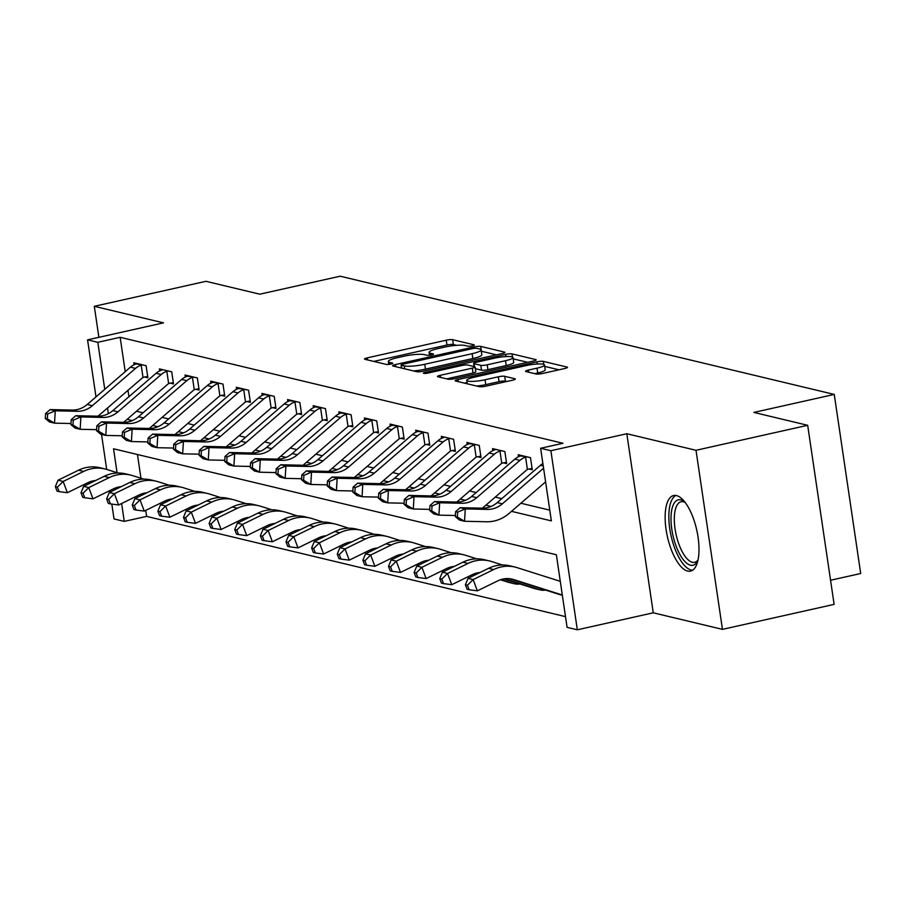 <?xml version="1.0" encoding="UTF-8"?>
<svg xmlns="http://www.w3.org/2000/svg" width="906" height="906" viewBox="0 0 906 906"><rect width="100%" height="100%" fill="white"/><g stroke="black" fill="none" stroke-linecap="round" stroke-linejoin="round"><path stroke-width="1.36" d="M472.366 345.832A3.409 0.589 -8.4 0 0 474.336 344.993A3.409 0.589 -8.4 0 0 474.019 344.801L452.649 339.693A4.87 0.838 -8.4 0 0 446.25 340.192L367.326 357.847A4.87 0.838 -8.4 0 0 364.518 359.048A4.87 0.838 -8.4 0 0 364.959 359.308L386.341 364.427A3.409 0.589 -8.4 0 0 390.814 364.076A3.409 0.589 -8.4 0 0 392.785 363.238A3.409 0.589 -8.4 0 0 392.479 363.057L389.705 362.389A15.595 2.684 -8.4 0 1 388.312 361.528A15.595 2.684 -8.4 0 1 397.304 357.711L403.872 356.239A15.595 2.684 -8.4 0 1 424.348 354.642L427.111 355.299A3.409 0.589 -8.4 0 0 431.584 354.959A3.409 0.589 -8.4 0 0 433.555 354.121A3.409 0.589 -8.4 0 0 433.249 353.929L430.486 353.272A15.595 2.684 -8.4 0 1 429.082 352.411A15.595 2.684 -8.4 0 1 438.074 348.584L444.653 347.111A15.595 2.684 -8.4 0 1 465.118 345.514L467.881 346.183A3.409 0.589 -8.4 0 0 472.366 345.832M676.488 495.571A38.732 15.028 -102.6 0 0 673.611 495.525A38.732 15.028 -102.6 0 0 666.669 533.056A38.732 15.028 -102.6 0 0 687.643 571.074A38.732 15.028 -102.6 0 0 690.531 571.131A38.732 15.028 -102.6 0 0 697.461 533.6A38.732 15.028 -102.6 0 0 676.488 495.571M536.137 373.985A4.87 0.838 -8.4 0 0 542.535 373.487L564.676 368.527A4.87 0.838 -8.4 0 0 567.484 367.338A4.87 0.838 -8.4 0 0 567.043 367.066L543.294 361.381A4.87 0.838 -8.4 0 0 536.896 361.879L457.983 379.546A4.87 0.838 -8.4 0 0 455.174 380.735A4.87 0.838 -8.4 0 0 455.616 381.007L479.353 386.692A4.87 0.838 -8.4 0 0 485.752 386.194L512.502 380.203A4.87 0.838 -8.4 0 0 515.31 379.014A4.87 0.838 -8.4 0 0 514.868 378.742L504.71 376.307A4.87 0.838 -8.4 0 0 498.311 376.805L485.05 379.773A13.035 2.242 -8.4 0 1 466.771 380.395A13.035 2.242 -8.4 0 1 474.28 377.202L526.239 365.571A13.035 2.242 -8.4 0 1 544.517 364.959A13.035 2.242 -8.4 0 1 536.998 368.153L528.345 370.09A4.87 0.838 -8.4 0 0 525.537 371.279A4.87 0.838 -8.4 0 0 525.967 371.551L536.137 373.985M807.676 425.299L834.12 604.37L722.456 629.364L696.012 450.293L807.676 425.299L753.86 412.423L834.256 394.427L340.192 276.205L259.784 294.19L205.968 281.313L94.303 306.307L163.499 322.864L87.565 339.852L97.814 342.309L120.147 337.304L562.966 443.272L540.633 448.277L550.882 450.724L577.326 629.795L567.077 627.348L556.363 554.755L113.544 448.787L117.067 472.694M696.012 450.293L626.816 433.736L550.882 450.724M502.083 353.555A4.87 0.838 -8.4 0 0 504.902 352.355A4.87 0.838 -8.4 0 0 504.461 352.094L480.712 346.409A4.87 0.838 -8.4 0 0 474.314 346.907L395.401 364.563A4.87 0.838 -8.4 0 0 392.592 365.764A4.87 0.838 -8.4 0 0 393.034 366.035L416.771 371.709A4.87 0.838 -8.4 0 0 423.17 371.211L502.083 353.555M512.003 353.895L535.752 359.58A4.87 0.838 -8.4 0 1 536.193 359.841A4.87 0.838 -8.4 0 1 533.374 361.041L454.461 378.697A4.87 0.838 -8.4 0 1 448.062 379.195L437.904 376.771A4.87 0.838 -8.4 0 1 437.462 376.5A4.87 0.838 -8.4 0 1 440.271 375.31L472.286 368.142A4.87 0.838 -8.4 0 0 475.095 366.953A4.87 0.838 -8.4 0 0 474.653 366.681L467.915 365.073A4.87 0.838 -8.4 0 0 461.516 365.571L428.198 373.023A3.409 0.589 -8.4 0 1 423.408 373.181A3.409 0.589 -8.4 0 1 425.378 372.355L505.605 354.393A4.87 0.838 -8.4 0 1 512.003 353.895L512.468 356.998M94.303 306.307L98.89 337.315M120.147 337.304L125.221 371.653M127.984 390.327L128.924 396.726M136.478 411.245L143.023 412.819M162.106 417.383L168.652 418.946M187.735 423.51L194.269 425.084M213.363 429.648L219.898 431.211M238.991 435.775L245.526 437.349M264.609 441.913L271.154 443.476M290.237 448.04L296.783 449.603M315.866 454.178L322.4 455.741M341.494 460.305L348.029 461.867M367.111 466.443L373.657 468.006M392.74 472.57L399.286 474.132M418.368 478.708L424.903 480.271M443.997 484.835L450.531 486.397M469.625 490.973L476.16 492.536M495.242 497.1L501.788 498.662M520.871 503.238L549.772 510.146M147.689 376.511L144.541 376.998L147.882 377.791L146.093 365.696L133.794 362.751L134.088 364.756M173.318 382.649L170.169 383.125L173.51 383.929L171.721 371.822L159.422 368.889L159.716 370.882M198.946 388.776L195.787 389.263L199.139 390.056L197.349 377.961L185.051 375.016L185.345 377.021M224.575 394.914L221.415 395.39L224.756 396.194L222.978 384.087L210.679 381.143L210.973 383.147M250.203 401.041L247.044 401.528L250.384 402.321L248.595 390.226L236.296 387.281L236.591 389.286M275.82 407.179L272.672 407.655L276.013 408.459L274.224 396.352L261.925 393.408L262.219 395.412M301.449 413.306L298.3 413.793L301.641 414.586L299.852 402.49L287.553 399.546L287.848 401.551M327.077 419.444L323.918 419.92L327.27 420.724L325.481 408.617L313.182 405.673L313.476 407.677M352.706 425.571L349.546 426.058L352.887 426.851L351.109 414.755L338.799 411.811L339.104 413.815M378.334 431.709L375.175 432.185L378.515 432.989L376.726 420.882L364.427 417.938L364.722 419.942M403.951 437.836L400.803 438.311L404.144 439.116L402.355 427.02L390.056 424.076L390.35 426.08M429.58 443.974L426.42 444.45L429.772 445.254L427.983 433.147L415.684 430.203L415.979 432.207M455.208 450.101L452.049 450.576L455.401 451.381L453.612 439.285L441.313 436.341L441.607 438.345M480.837 456.239L477.677 456.715L481.018 457.519L479.24 445.412L466.93 442.468L467.236 444.472M506.454 462.366L503.306 462.841L506.647 463.646L504.857 451.55L492.558 448.606L492.853 450.61M532.082 468.504L528.934 468.98L532.275 469.784L530.486 457.677L518.187 454.733L518.481 456.737M145.707 510.384L146.591 516.386L565.491 616.624M137.452 454.506L140.962 478.277M830.553 580.248L860.7 573.509L834.256 394.427M626.816 433.736L653.26 612.807L722.456 629.364M653.26 612.807L577.326 629.795M146.591 516.386L124.258 521.38L114.009 518.923L111.823 504.087M511.494 511.335L551.358 520.871L540.633 448.277M127.112 419.353L132.321 420.599M152.729 425.48L157.95 426.726M178.357 431.618L183.578 432.864M203.986 437.745L209.207 438.991M229.614 443.872L234.835 445.129M255.232 450.01L260.452 451.256M280.86 456.137L286.081 457.394M306.488 462.275L311.709 463.521M332.117 468.402L337.338 469.659M357.745 474.54L362.966 475.786M383.363 480.667L388.583 481.924M408.991 486.805L414.212 488.051M434.62 492.932L439.84 494.189M460.248 499.07L465.469 500.316M485.876 505.197L491.086 506.454M97.814 342.309L104.756 389.331M107.52 408.006L108.358 413.68M110.056 492.117L109.83 490.61M106.693 469.399L101.529 434.404M98.845 416.194L98.743 415.571M95.991 396.907L87.565 339.852M119.173 486.941L119.275 487.609M121.619 503.498L124.258 521.38M456.703 345.333L453.362 344.529A4.87 0.838 -8.4 0 0 446.964 345.027L373.748 361.415M496.386 354.824L481.426 351.245A4.87 0.838 -8.4 0 0 481.312 351.222M476.794 348.312A3.409 0.589 -8.4 0 0 472.309 348.663L403.045 364.167A3.409 0.589 -8.4 0 0 401.075 364.993A3.409 0.589 -8.4 0 0 401.381 365.186L404.303 365.888A15.595 2.684 -8.4 0 0 424.767 364.28L472.117 353.691A15.595 2.684 -8.4 0 0 481.109 349.875A15.595 2.684 -8.4 0 0 479.704 349.014L476.794 348.312M413.43 370.916A15.595 2.684 -8.4 0 0 425.48 369.127L424.767 364.28M481.109 349.875L481.822 354.71A15.595 2.684 -8.4 0 1 472.83 358.527L425.48 369.127M513.204 358.855L527.677 362.309M446.692 378.867L473 372.978A4.87 0.838 -8.4 0 0 475.809 371.788L475.095 366.953M505.491 360.713A13.035 2.242 -8.4 0 0 513.011 357.519A13.035 2.242 -8.4 0 0 494.721 358.13L476.42 362.23A4.87 0.838 -8.4 0 0 473.612 363.419A4.87 0.838 -8.4 0 0 474.053 363.691L480.792 365.311A4.87 0.838 -8.4 0 0 487.19 364.812L505.491 360.713L506.205 365.548A13.035 2.242 -8.4 0 0 513.725 362.355L513.011 357.519M506.205 365.548L487.904 369.648A4.87 0.838 -8.4 0 1 481.505 370.146L475.344 368.674M544.517 364.959L545.231 369.795A13.035 2.242 -8.4 0 1 537.722 372.989L534.755 373.657M476.624 386.035A13.035 2.242 -8.4 0 0 485.763 384.62L485.05 379.773M506.805 381.483L505.423 381.154A4.87 0.838 -8.4 0 0 499.025 381.653L485.763 384.62M467.077 382.513L464.393 383.113M558.968 369.807L544.733 366.398M95.594 480.531A24.836 22.48 103.5 0 0 87.882 482.683L67.372 492.705L59.105 491.63L57.418 487.134L55.368 486.635L57.055 491.143L59.105 491.63M55.368 486.635L58.018 480.237L78.528 470.214A37.248 33.726 -76.5 0 1 99.864 467.711L104.994 468.946A37.248 33.726 -76.5 0 1 107.123 469.535L118.074 473.011M58.018 480.237L63.148 481.46L83.658 471.437A37.248 33.726 -76.5 0 1 104.994 468.946M143.918 494.223L142.265 493.702M143.42 494.472L141.642 493.906M120.272 487.122L119.501 486.884M57.418 487.134L63.148 481.46L67.372 492.705M97.973 416.205A37.248 33.726 103.5 0 0 99.105 415.265L142.299 377.949A4.972 4.496 -76.5 0 1 143.012 377.44L141.2 365.186A17.384 15.742 103.5 0 0 135.538 368.391L92.344 405.707A24.836 22.48 -76.5 0 1 77.338 411.29L55.277 410.803L54.53 423.159L70.985 423.521M141.2 365.186L142.752 364.892L136.081 363.963A17.384 15.742 103.5 0 0 130.419 367.168L87.214 404.484A24.836 22.48 -76.5 0 1 72.208 410.067L50.147 409.58L55.277 410.803L47.644 414.008L45.594 413.521L45.3 418.459L47.35 418.946L47.644 414.008M47.35 418.946L54.53 423.159L49.411 421.924L45.3 418.459M144.541 376.998L143.012 377.44M50.147 409.58L45.594 413.521M121.223 486.658A24.836 22.48 103.5 0 0 113.499 488.81L92.99 498.832L84.734 497.756L83.046 493.26L80.996 492.773L82.684 497.269L84.734 497.756M80.996 492.773L83.646 486.363L104.156 476.341A37.248 33.726 -76.5 0 1 125.492 473.849L130.623 475.072A37.248 33.726 -76.5 0 1 132.752 475.661L143.703 479.138M83.646 486.363L88.765 487.598L109.286 477.575A37.248 33.726 -76.5 0 1 130.623 475.072M169.547 500.361L167.882 499.829M169.048 500.599L167.27 500.033M145.9 493.26L145.13 493.011M83.046 493.26L88.765 487.598L92.99 498.832M146.84 492.796A24.836 22.48 103.5 0 0 139.128 494.948L118.618 504.97L110.362 503.895L108.675 499.399L106.625 498.9L108.312 503.396L110.362 503.895M106.625 498.9L109.275 492.502L129.785 482.479A37.248 33.726 -76.5 0 1 151.121 479.976L156.251 481.211A37.248 33.726 -76.5 0 1 158.369 481.799L169.331 485.276M109.275 492.502L114.394 493.725L134.903 483.702A37.248 33.726 -76.5 0 1 156.251 481.211M195.164 506.488L193.51 505.967M194.677 506.737L192.899 506.171M171.528 499.387L170.758 499.149M108.675 499.399L114.394 493.725L118.618 504.97M172.468 498.923A24.836 22.48 103.5 0 0 164.756 501.075L144.247 511.097L135.991 510.021L134.292 505.525L132.242 505.038L133.941 509.534L135.991 510.021M132.242 505.038L134.892 498.628L155.413 488.606A37.248 33.726 -76.5 0 1 176.749 486.114L181.868 487.337A37.248 33.726 -76.5 0 1 183.997 487.926L194.96 491.403M134.892 498.628L140.022 499.863L160.532 489.84A37.248 33.726 -76.5 0 1 181.868 487.337M220.792 512.626L219.139 512.094M220.294 512.864L218.516 512.298M197.157 505.525L196.376 505.276M134.292 505.525L140.022 499.863L144.247 511.097M123.601 422.332A37.248 33.726 103.5 0 0 124.734 421.403L167.927 384.087A4.972 4.496 -76.5 0 1 168.641 383.578L166.829 371.324A17.384 15.742 103.5 0 0 161.166 374.529L117.973 411.845A24.836 22.48 -76.5 0 1 102.967 417.428L80.894 416.93L80.158 429.285L96.614 429.659M166.829 371.324L168.38 371.03L162.763 369.682L161.71 370.101A17.384 15.742 103.5 0 0 156.036 373.295L112.842 410.611A24.836 22.48 -76.5 0 1 97.837 416.205L75.776 415.707L80.894 416.93L73.273 420.146L71.223 419.648L70.928 424.597L72.978 425.084L73.273 420.146M72.978 425.084L80.158 429.285L75.039 428.062L70.928 424.597M170.169 383.125L168.641 383.578M75.776 415.707L71.223 419.648M149.23 428.47A37.248 33.726 103.5 0 0 150.362 427.53L193.556 390.214A4.972 4.496 -76.5 0 1 194.269 389.705L192.457 377.451A17.384 15.742 103.5 0 0 186.795 380.656L143.601 417.972A24.836 22.48 -76.5 0 1 128.584 423.555L106.523 423.068L105.787 435.424L122.242 435.786M192.457 377.451L194.009 377.156L187.327 376.228A17.384 15.742 103.5 0 0 181.664 379.433L138.471 416.749A24.836 22.48 -76.5 0 1 123.465 422.332L101.404 421.845L106.523 423.068L98.901 426.273L96.851 425.786L96.557 430.724L98.607 431.211L98.901 426.273M98.607 431.211L105.787 435.424L100.657 434.189L96.557 430.724M195.787 389.263L194.269 389.705M101.404 421.845L96.851 425.786M174.858 434.597A37.248 33.726 103.5 0 0 175.991 433.657L219.184 396.352A4.972 4.496 -76.5 0 1 219.898 395.843L218.086 383.589A17.384 15.742 103.5 0 0 212.423 386.794L169.218 424.099A24.836 22.48 -76.5 0 1 154.213 429.693L132.151 429.195L131.415 441.55L147.871 441.924M218.086 383.589L219.626 383.295L212.955 382.355A17.384 15.742 103.5 0 0 207.293 385.56L164.099 422.875A24.836 22.48 -76.5 0 1 149.094 428.47L127.021 427.972L132.151 429.195L124.518 432.411L122.469 431.913L122.174 436.851L124.224 437.349L124.518 432.411M124.224 437.349L131.415 441.55L126.285 440.327L122.174 436.851M221.415 395.39L219.898 395.843M127.021 427.972L122.469 431.913M198.097 505.061A24.836 22.48 103.5 0 0 190.385 507.213L169.875 517.235L161.608 516.16L159.92 511.664L157.871 511.165L159.558 515.661L161.608 516.16M157.871 511.165L160.521 504.767L181.03 494.744A37.248 33.726 -76.5 0 1 202.378 492.241L207.497 493.476A37.248 33.726 -76.5 0 1 209.626 494.064L220.577 497.541M160.521 504.767L165.651 505.99L186.16 495.967A37.248 33.726 -76.5 0 1 207.497 493.476M246.421 518.753L244.767 518.232M245.922 518.991L244.144 518.436M222.774 511.652L222.004 511.403M159.92 511.664L165.651 505.99L169.875 517.235M200.486 440.735A37.248 33.726 103.5 0 0 201.608 439.795L244.813 402.479A4.972 4.496 -76.5 0 1 245.515 401.97L243.714 389.716A17.384 15.742 103.5 0 0 238.04 392.921L194.847 430.237A24.836 22.48 -76.5 0 1 179.841 435.82L157.78 435.333L157.032 447.689L173.499 448.051M243.714 389.716L245.254 389.421L238.584 388.493A17.384 15.742 103.5 0 0 232.921 391.698L189.728 429.014A24.836 22.48 -76.5 0 1 174.711 434.597L152.65 434.11L157.78 435.333L150.147 438.538L148.097 438.051L147.803 442.989L149.852 443.476L150.147 438.538M149.852 443.476L157.032 447.689L151.914 446.454L147.803 442.989M247.044 401.528L245.515 401.97M152.65 434.11L148.097 438.051M697.937 560.372A33.522 13.012 77.4 0 1 697.631 561.007A33.522 13.012 77.4 0 1 690.463 565.197A33.522 13.012 77.4 0 1 671.799 529.217A33.522 13.012 77.4 0 1 680.814 499.863A33.522 13.012 77.4 0 1 684.347 501.664A33.522 13.012 77.4 0 1 684.891 502.105M685.174 502.468A31.042 12.05 -102.6 0 0 683.407 501.777A31.042 12.05 -102.6 0 0 681.097 501.743A31.042 12.05 -102.6 0 0 675.536 531.811A31.042 12.05 -102.6 0 0 692.343 562.275A31.042 12.05 -102.6 0 0 694.653 562.32A31.042 12.05 -102.6 0 0 698.028 559.919M675.876 495.457A38.494 14.938 -102.6 0 0 670.7 534.076A38.494 14.938 -102.6 0 0 691.176 570.033A38.494 14.938 -102.6 0 0 692.603 570.225M223.725 511.188A24.836 22.48 103.5 0 0 216.013 513.34L195.492 523.362L187.236 522.286L185.549 517.79L183.499 517.303L185.186 521.799L187.236 522.286M183.499 517.303L186.149 510.893L206.659 500.871A37.248 33.726 -76.5 0 1 227.995 498.379L233.125 499.602A37.248 33.726 -76.5 0 1 235.254 500.191L246.206 503.668M186.149 510.893L191.279 512.128L211.789 502.105A37.248 33.726 -76.5 0 1 233.125 499.602M272.049 524.891L270.384 524.359M271.551 525.129L269.773 524.563M248.403 517.79L247.632 517.541M185.549 517.79L191.279 512.128L195.492 523.362M249.354 517.326A24.836 22.48 103.5 0 0 241.63 519.478L221.121 529.5L212.865 528.425L211.177 523.928L209.127 523.43L210.815 527.926L212.865 528.425M209.127 523.43L211.778 517.032L232.287 507.009A37.248 33.726 -76.5 0 1 253.623 504.506L258.754 505.741A37.248 33.726 -76.5 0 1 260.883 506.329L271.834 509.806M211.778 517.032L216.896 518.255L237.417 508.232A37.248 33.726 -76.5 0 1 258.754 505.741M297.678 531.018L296.013 530.497M297.179 531.256L295.401 530.701M274.031 523.917L273.261 523.668M211.177 523.928L216.896 518.255L221.121 529.5M274.971 523.453A24.836 22.48 103.5 0 0 267.259 525.605L246.749 535.627L238.493 534.551L236.806 530.055L234.756 529.568L236.443 534.064L238.493 534.551M234.756 529.568L237.406 523.158L257.916 513.136A37.248 33.726 -76.5 0 1 279.252 510.644L284.371 511.867A37.248 33.726 -76.5 0 1 286.5 512.456L297.462 515.933M237.406 523.158L242.525 524.393L263.034 514.37A37.248 33.726 -76.5 0 1 284.371 511.867M323.295 537.156L321.641 536.624M322.808 537.394L321.018 536.828M299.66 530.055L298.878 529.806M236.806 530.055L242.525 524.393L246.749 535.627M300.599 529.591A24.836 22.48 103.5 0 0 292.887 531.743L272.378 541.765L264.11 540.689L262.423 536.193L260.373 535.695L262.061 540.191L264.11 540.689M260.373 535.695L263.023 529.297L283.544 519.274A37.248 33.726 -76.5 0 1 304.88 516.771L309.999 518.005A37.248 33.726 -76.5 0 1 312.128 518.594L323.08 522.071M263.023 529.297L268.153 530.52L288.663 520.497A37.248 33.726 -76.5 0 1 309.999 518.005M348.923 543.283L347.27 542.762M348.425 543.521L346.647 542.966M325.277 536.182L324.507 535.933M262.423 536.193L268.153 530.52L272.378 541.765M326.228 535.718A24.836 22.48 103.5 0 0 318.516 537.87L298.006 547.892L289.739 546.816L288.051 542.32L286.002 541.833L287.689 546.329L289.739 546.816M286.002 541.833L288.652 535.423L309.161 525.401A37.248 33.726 -76.5 0 1 330.497 522.909L335.628 524.132A37.248 33.726 -76.5 0 1 337.757 524.721L348.708 528.198M288.652 535.423L293.782 536.646L314.291 526.635A37.248 33.726 -76.5 0 1 335.628 524.132M374.552 549.421L372.898 548.889M374.053 549.659L372.275 549.093M350.905 542.32L350.135 542.071M288.051 542.32L293.782 536.646L298.006 547.892M226.104 446.862A37.248 33.726 103.5 0 0 227.236 445.922L270.43 408.617A4.972 4.496 -76.5 0 1 271.143 408.108L269.331 395.854A17.384 15.742 103.5 0 0 263.669 399.059L220.475 436.364A24.836 22.48 -76.5 0 1 205.469 441.958L183.408 441.46L182.661 453.815L199.116 454.178M269.331 395.854L270.883 395.56L264.212 394.62A17.384 15.742 103.5 0 0 258.55 397.825L215.345 435.14A24.836 22.48 -76.5 0 1 200.339 440.735L178.278 440.237L183.408 441.46L175.775 444.665L173.726 444.178L173.431 449.116L175.481 449.614L175.775 444.665M175.481 449.614L182.661 453.815L177.542 452.592L173.431 449.116M272.672 407.655L271.143 408.108M178.278 440.237L173.726 444.178M251.732 453A37.248 33.726 103.5 0 0 252.865 452.06L296.058 414.744A4.972 4.496 -76.5 0 1 296.772 414.235L294.96 401.981A17.384 15.742 103.5 0 0 289.297 405.186L246.104 442.502A24.836 22.48 -76.5 0 1 231.098 448.085L209.026 447.598L208.289 459.954L224.745 460.316M294.96 401.981L296.511 401.686L289.841 400.758A17.384 15.742 103.5 0 0 284.167 403.963L240.973 441.279A24.836 22.48 -76.5 0 1 225.968 446.862L203.907 446.375L209.026 447.598L201.404 450.803L199.354 450.316L199.06 455.254L201.109 455.741L201.404 450.803M201.109 455.741L208.289 459.954L203.171 458.719L199.06 455.254M298.3 413.793L296.772 414.235M203.907 446.375L199.354 450.316M277.361 459.127A37.248 33.726 103.5 0 0 278.493 458.187L321.687 420.882A4.972 4.496 -76.5 0 1 322.4 420.373L320.588 408.119A17.384 15.742 103.5 0 0 314.926 411.324L271.721 448.629A24.836 22.48 -76.5 0 1 256.715 454.223L234.654 453.725L233.918 466.08L250.373 466.443M320.588 408.119L322.14 407.825L315.458 406.885A17.384 15.742 103.5 0 0 309.795 410.09L266.602 447.405A24.836 22.48 -76.5 0 1 251.596 452.989L229.535 452.502L234.654 453.725L227.032 456.93L224.982 456.443L224.688 461.38L226.738 461.879L227.032 456.93M226.738 461.879L233.918 466.08L228.788 464.857L224.688 461.38M323.918 419.92L322.4 420.373M229.535 452.502L224.982 456.443M302.989 465.265A37.248 33.726 103.5 0 0 304.122 464.325L347.315 427.009A4.972 4.496 -76.5 0 1 348.017 426.5L346.217 414.246A17.384 15.742 103.5 0 0 340.554 417.451L297.349 454.767A24.836 22.48 -76.5 0 1 282.344 460.35L260.282 459.863L259.546 472.207L276.002 472.581M346.217 414.246L347.757 413.951L341.086 413.023A17.384 15.742 103.5 0 0 335.424 416.228L292.23 453.544A24.836 22.48 -76.5 0 1 277.225 459.127L255.152 458.629L260.282 459.863L252.649 463.068L250.6 462.581L250.305 467.519L252.355 468.006L252.649 463.068M252.355 468.006L259.546 472.207L254.416 470.984L250.305 467.519M349.546 426.058L348.017 426.5M255.152 458.629L250.6 462.581M328.618 471.392A37.248 33.726 103.5 0 0 329.739 470.452L372.944 433.147A4.972 4.496 -76.5 0 1 373.646 432.638L371.834 420.384A17.384 15.742 103.5 0 0 366.171 423.589L322.978 460.894A24.836 22.48 -76.5 0 1 307.972 466.488L285.911 465.99L285.164 478.345L301.63 478.708M371.834 420.384L373.385 420.09L366.715 419.15A17.384 15.742 103.5 0 0 361.052 422.355L317.847 459.67A24.836 22.48 -76.5 0 1 302.842 465.254L280.781 464.767L285.911 465.99L278.278 469.195L276.228 468.708L275.934 473.645L277.983 474.144L278.278 469.195M277.983 474.144L285.164 478.345L280.045 477.122L275.934 473.645M375.175 432.185L373.646 432.638M280.781 464.767L276.228 468.708M351.856 541.856A24.836 22.48 103.5 0 0 344.144 544.008L323.623 554.03L315.367 552.954L313.68 548.458L311.63 547.96L313.317 552.456L315.367 552.954M311.63 547.96L314.28 541.562L334.79 531.539A37.248 33.726 -76.5 0 1 356.126 529.036L361.256 530.259A37.248 33.726 -76.5 0 1 363.385 530.859L374.337 534.336M314.28 541.562L319.399 542.785L339.92 532.762A37.248 33.726 -76.5 0 1 361.256 530.259M400.18 555.548L398.515 555.027M399.682 555.786L397.904 555.231M376.534 548.447L375.764 548.198M313.68 548.458L319.399 542.785L323.623 554.03M354.235 477.53A37.248 33.726 103.5 0 0 355.367 476.59L398.561 439.274A4.972 4.496 -76.5 0 1 399.274 438.764L397.462 426.511A17.384 15.742 103.5 0 0 391.8 429.716L348.606 467.032A24.836 22.48 -76.5 0 1 333.601 472.615L311.528 472.128L310.792 484.472L327.247 484.846M397.462 426.511L399.014 426.216L392.343 425.288A17.384 15.742 103.5 0 0 386.681 428.493L343.476 465.809A24.836 22.48 -76.5 0 1 328.47 471.392L306.409 470.894L311.528 472.128L303.906 475.333L301.857 474.846L301.562 479.784L303.612 480.271L303.906 475.333M303.612 480.271L310.792 484.472L305.673 483.249L301.562 479.784M400.803 438.311L399.274 438.764M306.409 470.894L301.857 474.846M377.474 547.983A24.836 22.48 103.5 0 0 369.761 550.135L349.252 560.157L340.996 559.081L339.308 554.585L337.259 554.098L338.946 558.594L340.996 559.081M337.259 554.098L339.909 547.688L360.418 537.666A37.248 33.726 -76.5 0 1 381.754 535.174L386.885 536.397A37.248 33.726 -76.5 0 1 389.002 536.986L399.965 540.463M339.909 547.688L345.027 548.911L365.537 538.9A37.248 33.726 -76.5 0 1 386.885 536.397M425.809 561.675L424.144 561.154M425.31 561.924L423.532 561.358M402.162 554.574L401.392 554.336M339.308 554.585L345.027 548.911L349.252 560.157M379.863 483.657A37.248 33.726 103.5 0 0 380.996 482.717L424.189 445.412A4.972 4.496 -76.5 0 1 424.903 444.903L423.091 432.649A17.384 15.742 103.5 0 0 417.428 435.854L374.235 473.159A24.836 22.48 -76.5 0 1 359.229 478.753L337.157 478.255L336.42 490.61L352.876 490.973M423.091 432.649L424.642 432.355L417.972 431.415A17.384 15.742 103.5 0 0 412.298 434.62L369.104 471.935A24.836 22.48 -76.5 0 1 354.099 477.519L332.038 477.032L337.157 478.255L329.535 481.46L327.485 480.973L327.191 485.91L329.24 486.409L329.535 481.46M329.24 486.409L336.42 490.61L331.29 489.387L327.191 485.91M426.42 444.45L424.903 444.903M332.038 477.032L327.485 480.973M403.102 554.121A24.836 22.48 103.5 0 0 395.39 556.273L374.88 566.295L366.624 565.219L364.925 560.723L362.876 560.225L364.574 564.721L366.624 565.219M362.876 560.225L365.526 553.826L386.047 543.804A37.248 33.726 -76.5 0 1 407.383 541.301L412.502 542.524A37.248 33.726 -76.5 0 1 414.631 543.124L425.594 546.601M365.526 553.826L370.656 555.05L391.166 545.027A37.248 33.726 -76.5 0 1 412.502 542.524M451.426 567.813L449.772 567.292M450.939 568.051L449.15 567.496M427.791 560.712L427.009 560.463M364.925 560.723L370.656 555.05L374.88 566.295M405.492 489.795A37.248 33.726 103.5 0 0 406.624 488.855L449.818 451.539A4.972 4.496 -76.5 0 1 450.531 451.029L448.719 438.776A17.384 15.742 103.5 0 0 443.057 441.981L399.852 479.297A24.836 22.48 -76.5 0 1 384.846 484.88L362.785 484.393L362.049 496.737L378.504 497.111M448.719 438.776L450.259 438.481L444.653 437.134L443.589 437.553A17.384 15.742 103.5 0 0 437.926 440.758L394.733 478.074A24.836 22.48 -76.5 0 1 379.727 483.657L357.655 483.158L362.785 484.393L355.163 487.598L353.114 487.111L352.808 492.049L354.858 492.536L355.163 487.598M354.858 492.536L362.049 496.737L356.919 495.514L352.808 492.049M452.049 450.576L450.531 451.029M357.655 483.158L353.114 487.111M428.731 560.248A24.836 22.48 103.5 0 0 421.018 562.4L400.509 572.422L392.241 571.346L390.554 566.85L388.504 566.363L390.192 570.859L392.241 571.346M388.504 566.363L391.154 559.953L411.664 549.931A37.248 33.726 -76.5 0 1 433.011 547.439L438.13 548.662A37.248 33.726 -76.5 0 1 440.259 549.251L451.211 552.728M391.154 559.953L396.284 561.176L416.794 551.165A37.248 33.726 -76.5 0 1 438.13 548.662M477.054 573.94L475.401 573.419M476.556 574.189L474.778 573.623M453.408 566.839L452.638 566.601M390.554 566.85L396.284 561.176L400.509 572.422M431.12 495.922A37.248 33.726 103.5 0 0 432.241 494.982L475.446 457.677A4.972 4.496 -76.5 0 1 476.148 457.168L474.348 444.914A17.384 15.742 103.5 0 0 468.674 448.119L425.48 485.423A24.836 22.48 -76.5 0 1 410.475 491.018L388.414 490.52L387.677 502.875L404.133 503.238M474.348 444.914L475.888 444.62L469.217 443.68A17.384 15.742 103.5 0 0 463.555 446.885L420.361 484.2A24.836 22.48 -76.5 0 1 405.356 489.784L383.283 489.297L388.414 490.52L380.78 493.725L378.731 493.238L378.436 498.175L380.486 498.674L380.78 493.725M380.486 498.674L387.677 502.875L382.547 501.652L378.436 498.175M477.677 456.715L476.148 457.168M383.283 489.297L378.731 493.238M454.359 566.386A24.836 22.48 103.5 0 0 446.647 568.538L426.137 578.56L417.87 577.484L416.182 572.988L414.133 572.49L415.82 576.986L417.87 577.484M414.133 572.49L416.783 566.091L437.292 556.069A37.248 33.726 -76.5 0 1 458.629 553.566L463.759 554.789A37.248 33.726 -76.5 0 1 465.888 555.389L476.839 558.855M416.783 566.091L421.913 567.315L442.422 557.292A37.248 33.726 -76.5 0 1 463.759 554.789M520.033 583.985L519.602 584.019A17.384 15.742 -76.5 0 1 514.381 583.747A17.384 15.742 -76.5 0 1 513.385 583.475L501.029 579.557M514.381 583.747L509.251 582.524A17.384 15.742 -76.5 0 1 508.266 582.252L500.406 579.749M479.036 572.977L478.266 572.728M416.182 572.988L421.913 567.315L426.137 578.56M456.737 502.06A37.248 33.726 103.5 0 0 457.87 501.12L501.075 463.804A4.972 4.496 -76.5 0 1 501.777 463.294L499.965 451.041A17.384 15.742 103.5 0 0 494.302 454.246L451.109 491.562A24.836 22.48 -76.5 0 1 436.103 497.145L414.042 496.658L413.295 509.002L429.75 509.376M499.965 451.041L501.516 450.746L495.899 449.399L494.846 449.818A17.384 15.742 103.5 0 0 489.183 453.023L445.979 490.327A24.836 22.48 -76.5 0 1 430.973 495.922L408.912 495.423L414.042 496.658L406.409 499.863L404.359 499.365L404.065 504.314L406.115 504.801L406.409 499.863M406.115 504.801L413.295 509.002L408.176 507.779L404.065 504.314M503.306 462.841L501.777 463.294M408.912 495.423L404.359 499.365M479.987 572.513A24.836 22.48 103.5 0 0 472.264 574.664L451.754 584.687L443.498 583.611L441.811 579.115L439.761 578.628L441.449 583.124L443.498 583.611M439.761 578.628L442.411 572.218L462.921 562.196A37.248 33.726 -76.5 0 1 484.257 559.704L489.387 560.927A37.248 33.726 -76.5 0 1 491.516 561.516L502.468 564.993M442.411 572.218L447.53 573.441L468.051 563.43A37.248 33.726 -76.5 0 1 489.387 560.927M545.65 590.112L545.231 590.146A17.384 15.742 -76.5 0 1 540.01 589.885A17.384 15.742 -76.5 0 1 539.013 589.602L504.755 578.741M540.01 589.885L534.88 588.651A17.384 15.742 -76.5 0 1 533.883 588.379L503.895 578.866M441.811 579.115L447.53 573.441L451.754 584.687M482.366 508.187A37.248 33.726 103.5 0 0 483.498 507.247L526.692 469.942A4.972 4.496 -76.5 0 1 527.405 469.433L525.593 457.179A17.384 15.742 103.5 0 0 519.931 460.373L476.737 497.688A24.836 22.48 -76.5 0 1 461.732 503.283L439.659 502.785L438.923 515.14L455.378 515.503M525.593 457.179L527.145 456.873L520.474 455.945A17.384 15.742 103.5 0 0 514.801 459.149L471.607 496.465A24.836 22.48 -76.5 0 1 456.601 502.049L434.54 501.562L439.659 502.785L432.037 505.99L429.988 505.503L429.693 510.44L431.743 510.939L432.037 505.99M431.743 510.939L438.923 515.14L433.804 513.917L429.693 510.44M528.934 468.98L527.405 469.433M434.54 501.562L429.988 505.503M543.577 468.221L502.366 503.827A24.836 22.48 -76.5 0 1 487.349 509.41L465.288 508.923L464.552 521.267L486.613 521.765A37.248 33.726 103.5 0 0 509.127 513.385L545.593 481.879M542.887 463.521A17.384 15.742 103.5 0 0 540.429 465.288L497.235 502.592A24.836 22.48 -76.5 0 1 482.23 508.187L460.169 507.688L465.288 508.923L457.666 512.128L455.616 511.63L455.322 516.579L457.371 517.066L457.666 512.128M457.371 517.066L464.552 521.267L459.421 520.044L455.322 516.579M460.169 507.688L455.616 511.63M562.298 594.993L513.543 579.523A24.836 22.48 103.5 0 0 512.116 579.138A24.836 22.48 103.5 0 0 497.892 580.803L477.383 590.825L469.127 589.749L467.439 585.242L465.39 584.755L467.077 589.251L469.127 589.749M465.39 584.755L468.04 578.356L488.549 568.334A37.248 33.726 -76.5 0 1 509.885 565.831L515.016 567.054A37.248 33.726 -76.5 0 1 517.133 567.654L560.282 581.335M468.04 578.356L473.159 579.58L493.668 569.557A37.248 33.726 -76.5 0 1 515.016 567.054M562.332 595.219L560.508 594.789A17.384 15.742 -76.5 0 1 559.512 594.506L509.693 578.707M467.439 585.242L473.159 579.58L477.383 590.825M430.758 355.118L430.486 353.272M389.988 364.246L389.705 362.389M367.643 359.954L367.326 357.847M446.964 345.027L446.25 340.192M453.362 344.529L452.649 339.693M395.718 366.67L395.401 364.563M474.529 348.312L474.314 346.907M481.426 351.245L480.712 346.409M504.551 352.74L504.461 352.094M401.811 368.13L401.381 365.186M404.733 368.833L404.303 365.888M472.83 358.527L472.117 353.691M535.842 360.226L535.752 359.58M440.588 377.406L440.271 375.31M473 372.978L472.286 368.142M425.537 373.419L425.378 372.355M505.933 356.568L505.605 354.393M474.484 366.636L474.053 363.691M481.505 370.146L480.792 365.311M487.904 369.648L487.19 364.812M528.651 372.196L528.345 370.09M537.722 372.989L536.998 368.153M499.025 381.653L498.311 376.805M505.423 381.154L504.71 376.307M514.97 379.399L514.868 378.742M458.3 381.653L457.983 379.546M537.213 364.019L536.896 361.879M543.736 364.348L543.294 361.381M567.133 367.723L567.043 367.066M78.528 470.214L83.658 471.437M92.344 405.707L87.214 404.484M77.338 411.29L72.208 410.067M135.538 368.391L130.419 367.168M104.156 476.341L109.286 477.575M129.785 482.479L134.903 483.702M155.413 488.606L160.532 489.84M117.973 411.845L112.842 410.611M102.967 417.428L97.837 416.205M161.166 374.529L156.036 373.295M143.601 417.972L138.471 416.749M128.584 423.555L123.465 422.332M186.795 380.656L181.664 379.433M169.218 424.099L164.099 422.875M154.213 429.693L149.094 428.47M212.423 386.794L207.293 385.56M181.03 494.744L186.16 495.967M194.847 430.237L189.728 429.014M179.841 435.82L174.711 434.597M238.04 392.921L232.921 391.698M206.659 500.871L211.789 502.105M232.287 507.009L237.417 508.232M257.916 513.136L263.034 514.37M283.544 519.274L288.663 520.497M309.161 525.401L314.291 526.635M220.475 436.364L215.345 435.14M205.469 441.958L200.339 440.735M263.669 399.059L258.55 397.825M246.104 442.502L240.973 441.279M231.098 448.085L225.968 446.862M289.297 405.186L284.167 403.963M271.721 448.629L266.602 447.405M256.715 454.223L251.596 452.989M314.926 411.324L309.795 410.09M297.349 454.767L292.23 453.544M282.344 460.35L277.225 459.127M340.554 417.451L335.424 416.228M322.978 460.894L317.847 459.67M307.972 466.488L302.842 465.254M366.171 423.589L361.052 422.355M334.79 531.539L339.92 532.762M348.606 467.032L343.476 465.809M333.601 472.615L328.47 471.392M391.8 429.716L386.681 428.493M360.418 537.666L365.537 538.9M374.235 473.159L369.104 471.935M359.229 478.753L354.099 477.519M417.428 435.854L412.298 434.62M386.047 543.804L391.166 545.027M399.852 479.297L394.733 478.074M384.846 484.88L379.727 483.657M443.057 441.981L437.926 440.758M411.664 549.931L416.794 551.165M425.48 485.423L420.361 484.2M410.475 491.018L405.356 489.784M468.674 448.119L463.555 446.885M437.292 556.069L442.422 557.292M508.266 582.252L513.385 583.475M451.109 491.562L445.979 490.327M436.103 497.145L430.973 495.922M494.302 454.246L489.183 453.023M462.921 562.196L468.051 563.43M533.883 588.379L539.013 589.602M476.737 497.688L471.607 496.465M461.732 503.283L456.601 502.049M519.931 460.373L514.801 459.149M502.366 503.827L497.235 502.592M487.349 509.41L482.23 508.187M543.249 465.956L540.429 465.288M510.678 578.843L513.543 579.523M488.549 568.334L493.668 569.557M559.512 594.506L562.332 595.185M429.512 355.299L429.082 352.411M388.731 364.416L388.312 361.528M401.528 368.062L401.075 364.993M474.076 366.545L473.612 363.419M467.27 383.793L466.771 380.395"/></g></svg>
